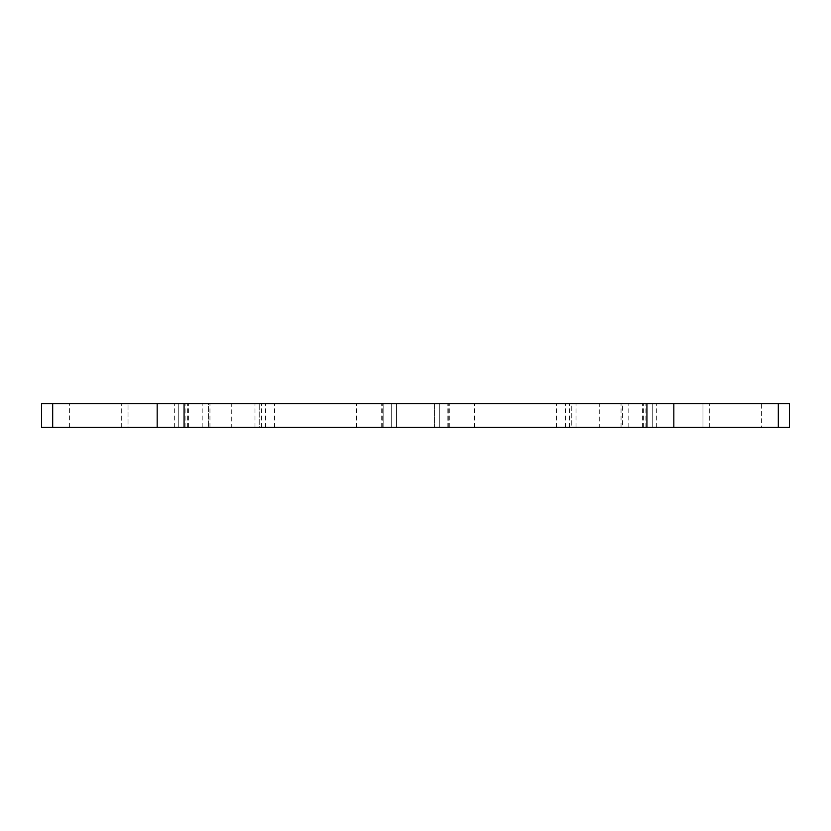 <?xml version="1.0" encoding="UTF-8"?>
<svg xmlns="http://www.w3.org/2000/svg" width="831" height="831" viewBox="0 0 831 831"><rect width="100%" height="100%" fill="white"/><g stroke="black" fill="none" stroke-linecap="round" stroke-linejoin="round"><path stroke-width="0.62" stroke-dasharray="4.16 3.12" d="M208.529 403.617L265.567 403.617L202.193 403.617L208.529 403.617L208.529 427.383L265.567 427.383L259.23 427.383L259.23 403.617L259.23 427.383L202.193 427.383L208.529 427.383L208.529 403.617M383.808 427.383L383.808 403.617L396.48 403.617L383.808 403.617L396.48 403.617L383.808 403.617L396.48 403.617L383.808 403.617L383.808 427.383L396.48 427.383L396.48 403.617L396.48 427.383L383.808 427.383L383.808 403.617L383.808 427.383L396.48 427.383L396.48 403.617L396.48 427.383L396.48 403.617L396.48 427.383L383.808 427.383L383.808 403.617L383.808 427.383L396.48 427.383L383.808 427.383M128.036 427.383L185.074 427.383L178.738 427.383L185.074 427.383L178.738 427.383L178.738 403.617L185.074 403.617L121.7 403.617L178.738 403.617L128.036 403.617L178.738 403.617L178.738 427.383L178.738 403.617L178.738 427.383L121.7 427.383L178.738 427.383L128.036 427.383L128.036 403.617L128.036 427.383M231.735 427.383L187.619 427.383L231.735 427.383L231.735 403.617L187.619 403.617L231.735 403.617M69.586 403.617L41.55 403.617L41.55 427.383L69.586 427.383L69.586 403.617L789.45 403.617L789.45 427.383L761.414 427.383L761.414 403.617M761.414 427.383L69.586 427.383M391.256 427.383L382.696 427.383L391.256 427.383L391.256 403.617L382.696 403.617L391.256 403.617L382.696 403.617L391.256 403.617L382.696 403.617L391.256 403.617L382.696 403.617L391.256 403.617L382.696 403.617L391.256 403.617L382.696 403.617L391.256 403.617L382.696 403.617L391.256 403.617L382.696 403.617L391.256 403.617L391.256 427.383L382.696 427.383L391.256 427.383L382.696 427.383L391.256 427.383L391.256 403.617L391.256 427.383L382.696 427.383L391.256 427.383L382.696 427.383L391.256 427.383L391.256 403.617L391.256 427.383L382.696 427.383L391.256 427.383L382.696 427.383L391.256 427.383L391.256 403.617L391.256 427.383L382.696 427.383L391.256 427.383M702.964 427.383L645.926 427.383L652.262 427.383L645.926 427.383L652.262 427.383L652.262 403.617L645.926 403.617L709.3 403.617L652.262 403.617L709.3 403.617L652.262 403.617L652.262 427.383L652.262 403.617L652.262 427.383L709.3 427.383L652.262 427.383L702.964 427.383L702.964 403.617L702.964 427.383M434.52 427.383L447.192 427.383L434.52 427.383L447.192 427.383L434.52 427.383L447.192 427.383L434.52 427.383L434.52 403.617L447.192 403.617L434.52 403.617L447.192 403.617L434.52 403.617L447.192 403.617L434.52 403.617L434.52 427.383M439.744 427.383L448.304 427.383L439.744 427.383L448.304 427.383L439.744 427.383L448.304 427.383L439.744 427.383L448.304 427.383L439.744 427.383L448.304 427.383L439.744 427.383L448.304 427.383L439.744 427.383L448.304 427.383L439.744 427.383L448.304 427.383L439.744 427.383L439.744 403.617L448.304 403.617L439.744 403.617L448.304 403.617L439.744 403.617L448.304 403.617L439.744 403.617L448.304 403.617L439.744 403.617L448.304 403.617L439.744 403.617L448.304 403.617L439.744 403.617L448.304 403.617L439.744 403.617L448.304 403.617L439.744 403.617L439.744 427.383M599.265 427.383L643.381 427.383L599.265 427.383L599.265 403.617L643.381 403.617L599.265 403.617M622.471 427.383L565.433 427.383L571.77 427.383L571.77 403.617L565.433 403.617L622.471 403.617L571.77 403.617L571.77 427.383L628.807 427.383L622.471 427.383L622.471 403.617L628.807 403.617L622.471 403.617L622.471 427.383M447.192 427.383L447.192 403.617L447.192 427.383M254.961 427.383L254.961 403.617M209.952 427.383L209.952 403.617M188.575 427.383L188.575 403.617M174.655 427.383L174.655 403.617M261.536 427.383L261.536 403.617M274.552 427.383L274.552 403.617M356.53 427.383L356.53 403.617M381.242 427.383L381.242 403.617M449.758 427.383L449.758 403.617M621.048 427.383L621.048 403.617M576.039 427.383L576.039 403.617M642.425 427.383L642.425 403.617M656.345 427.383L656.345 403.617M569.464 427.383L569.464 403.617M474.47 427.383L474.47 403.617M556.448 427.383L556.448 403.617M265.567 427.383L265.567 403.617M121.7 427.383L121.7 403.617L121.7 427.383M185.074 427.383L185.074 403.617L185.074 427.383M254.992 427.383L254.992 403.617M187.619 427.383L187.619 403.617M382.696 427.383L382.696 403.617L382.696 427.383M202.193 427.383L202.193 403.617M565.433 427.383L565.433 403.617M709.3 427.383L709.3 403.617L709.3 427.383M645.926 427.383L645.926 403.617L645.926 427.383M576.008 427.383L576.008 403.617M643.381 427.383L643.381 403.617M448.304 427.383L448.304 403.617L448.304 427.383M628.807 427.383L628.807 403.617"/><path stroke-width="1.25" d="M184.066 403.617L184.066 427.383L52.685 427.383L52.685 403.617L673.827 403.617L673.827 427.383L789.45 427.383L789.45 403.617L673.827 403.617M184.066 427.383L673.827 427.383M52.685 427.383L41.55 427.383L41.55 403.617L52.685 403.617M646.933 403.617L646.933 427.383M157.173 403.617L157.173 427.383M778.315 427.383L778.315 403.617"/></g></svg>
